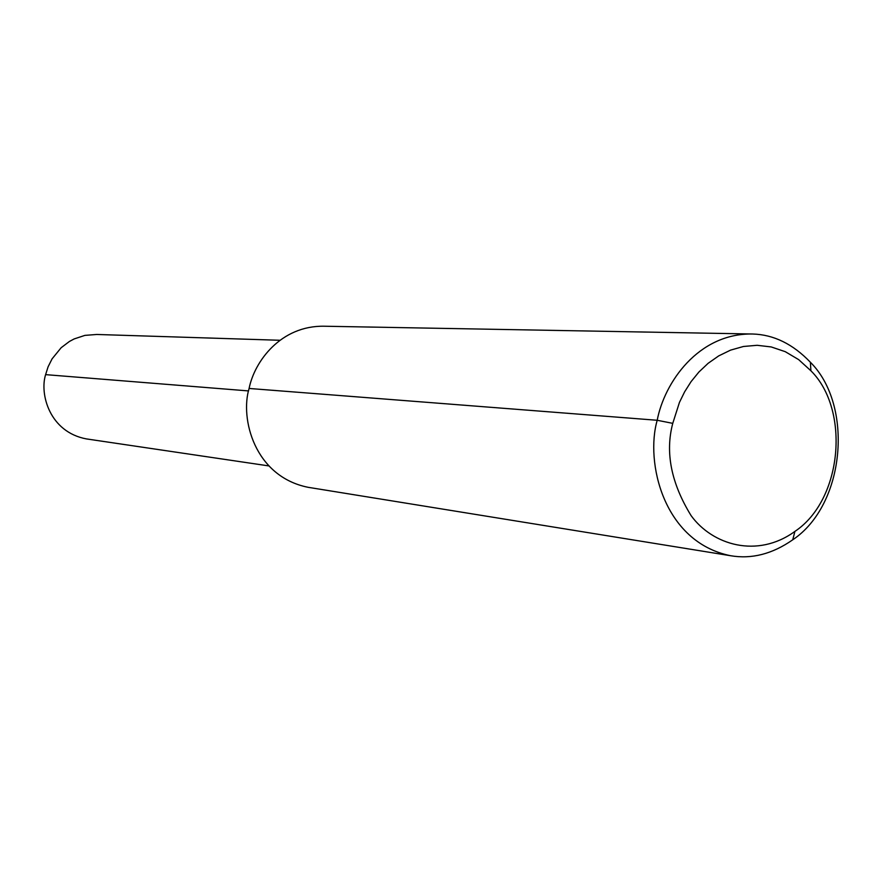 <?xml version="1.0" encoding="UTF-8"?>
<svg xmlns="http://www.w3.org/2000/svg" width="883" height="883" viewBox="0 0 883 883"><rect width="100%" height="100%" fill="white"/><g stroke="black" fill="none" stroke-linecap="round" stroke-linejoin="round"><path stroke-width="1.32" d="M268.763 465.904L86.368 438.906C49.481 431.975 39.503 393.973 45.607 374.635L48.112 366.765L52.075 358.862L61.159 347.714L69.415 341.467L74.194 338.917L84.9 335.385L96.766 334.469L279.977 340.275M672.758 423.354L679.469 402.35L684.612 391.853L691.069 381.644L698.906 372.019L708.133 363.31L718.729 355.882L730.561 350.132L743.464 346.478L757.15 345.297L771.234 346.942L785.263 351.677L798.673 359.635L810.903 370.783C850.097 409.535 842.647 499.623 794.921 531.4C757.228 558.762 712.404 544.966 691.124 515.661C671.168 483.211 665.042 452.438 672.758 423.354L657.206 420.275C664.237 382.913 698.144 333.012 752.636 334.006C773.718 334.624 792.967 344.05 810.395 362.273C853.684 405.209 845.472 504.568 792.735 539.8C772.349 554.027 751.632 559.325 730.572 555.716C663.089 542.007 645.208 461.721 657.206 420.275L249.094 388.465C254.414 361.511 280.728 325.474 324.138 326.224L752.636 334.006M730.572 555.716L308.101 487.306C254.37 476.522 239.955 418.343 249.094 388.465M248.564 390.926L45.607 374.635M810.903 370.783L810.395 362.273M794.921 531.4L792.735 539.8"/></g></svg>
